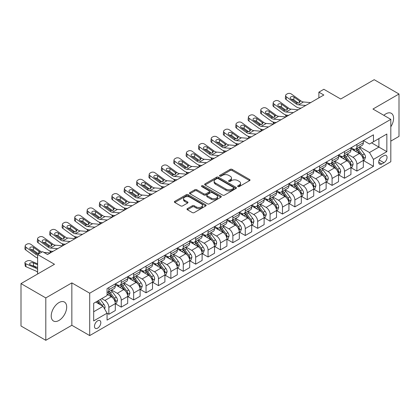 <?xml version="1.0" encoding="UTF-8"?>
<svg xmlns="http://www.w3.org/2000/svg" width="420" height="420" viewBox="0 0 420 420"><rect width="100%" height="100%" fill="white"/><g stroke="black" fill="none" stroke-linecap="round" stroke-linejoin="round"><path stroke-width="0.63" d="M237.909 186.59A0.966 0.557 0 0 0 239.269 186.59L249.617 180.616A1.376 0.793 0 0 0 250.021 180.054A1.376 0.793 0 0 0 249.617 179.492L232.087 169.37A1.376 0.793 0 0 0 230.139 169.37L219.791 175.345A0.966 0.557 0 0 0 219.513 175.739A0.966 0.557 0 0 0 219.791 176.132A0.966 0.557 0 0 0 221.156 176.132L222.495 175.361A4.405 2.546 0 0 1 228.727 175.361L230.191 176.201A4.405 2.546 0 0 1 231.478 178.001A4.405 2.546 0 0 1 230.191 179.802L228.847 180.574A0.966 0.557 0 0 0 228.569 180.968A0.966 0.557 0 0 0 228.847 181.361A0.966 0.557 0 0 0 230.213 181.361L231.551 180.59A4.405 2.546 0 0 1 237.783 180.59L239.248 181.429A4.405 2.546 0 0 1 240.534 183.23A4.405 2.546 0 0 1 239.248 185.031L237.909 185.803A0.966 0.557 0 0 0 237.626 186.197A0.966 0.557 0 0 0 237.909 186.59L237.909 185.803M58.947 320.465A10.946 6.321 120 0 0 66.098 310.821A10.946 6.321 120 0 0 64.423 302.048A10.946 6.321 120 0 0 58.947 302.594A10.946 6.321 120 0 0 51.802 312.239A10.946 6.321 120 0 0 53.477 321.006A10.946 6.321 120 0 0 58.947 320.465M390.815 126.788A10.946 6.321 120 0 0 391.325 113.316A10.946 6.321 120 0 0 385.854 113.857A10.946 6.321 120 0 0 383.838 115.327M97.639 328.141A4.489 2.594 120 0 0 100.574 324.182A4.489 2.594 120 0 0 99.886 320.586A4.489 2.594 120 0 0 97.639 320.806A4.489 2.594 120 0 0 94.71 324.765A4.489 2.594 120 0 0 95.398 328.361A4.489 2.594 120 0 0 97.639 328.141M187.388 208.614A1.376 0.793 0 0 0 186.984 209.176A1.376 0.793 0 0 0 187.388 209.738L192.308 212.578A1.376 0.793 0 0 0 194.255 212.578L205.748 205.942A1.376 0.793 0 0 0 206.147 205.38A1.376 0.793 0 0 0 205.748 204.818L188.218 194.702A1.376 0.793 0 0 0 186.27 194.702L174.778 201.332A1.376 0.793 0 0 0 174.374 201.894A1.376 0.793 0 0 0 174.778 202.456L180.716 205.889A1.376 0.793 0 0 0 182.663 205.889L187.583 203.049A1.376 0.793 0 0 0 187.987 202.487A1.376 0.793 0 0 0 187.583 201.925L184.637 200.225A3.685 2.126 0 0 1 183.561 198.718A3.685 2.126 0 0 1 185.834 196.754A3.685 2.126 0 0 1 189.845 197.216L201.39 203.879A3.685 2.126 0 0 1 202.466 205.38A3.685 2.126 0 0 1 200.193 207.349A3.685 2.126 0 0 1 196.177 206.887L194.255 205.774A1.376 0.793 0 0 0 192.308 205.774L187.388 208.614L187.388 209.738L192.308 206.923L192.308 205.774M390.815 141.12L399 136.395L399 94.007L374.199 79.69L340.715 99.02L323.846 89.282L318.885 92.148L323.846 95.009L47.539 254.536L42.578 251.669L37.616 254.536L37.616 274.008M45.801 297.922L45.801 340.31L71.846 325.274L71.846 282.886L45.801 297.922L21 283.605L54.485 264.274L37.616 254.536M71.846 282.886L89.707 293.197L390.815 119.354L390.815 161.742L89.707 335.585L89.707 293.197M399 94.007L372.955 109.043L390.815 119.354M222.595 195.095A1.376 0.793 0 0 0 224.542 195.095L236.03 188.459A1.376 0.793 0 0 0 236.434 187.898A1.376 0.793 0 0 0 236.03 187.336L218.505 177.214A1.376 0.793 0 0 0 216.557 177.214L205.065 183.85A1.376 0.793 0 0 0 204.661 184.411A1.376 0.793 0 0 0 205.065 184.973L222.595 195.095M202.088 186.795A0.966 0.557 0 0 1 203.07 186.931L203.07 185.787L220.889 196.077A1.376 0.793 0 0 1 221.293 196.639A1.376 0.793 0 0 1 220.889 197.201L209.396 203.837A1.376 0.793 0 0 1 207.448 203.837L189.919 193.715L189.919 192.591A1.376 0.793 0 0 0 189.52 193.153A1.376 0.793 0 0 0 189.919 193.715M189.919 192.591L194.838 189.751A1.376 0.793 0 0 1 196.786 189.751L203.894 193.856A1.376 0.793 0 0 0 205.842 193.856L209.108 191.972A1.376 0.793 0 0 0 209.507 191.41A1.376 0.793 0 0 0 209.108 190.848L201.705 186.575A0.966 0.557 0 0 1 201.422 186.181A0.966 0.557 0 0 1 202.015 185.666A0.966 0.557 0 0 1 203.07 185.787M45.801 340.31L21 325.994L21 283.605M383.969 155.615L381.785 156.875A4.347 2.51 120 0 0 378.945 160.708A4.347 2.51 120 0 0 379.612 164.194A4.347 2.51 120 0 0 381.785 163.978L383.969 162.713A4.347 2.51 120 0 0 386.81 158.881A4.347 2.51 120 0 0 386.143 155.4A4.347 2.51 120 0 0 383.969 155.615M363.484 140.579L369.485 144.044L373.454 141.75L373.454 134.82L107.069 288.619L107.069 295.549L93.676 303.282L93.676 320.922L107.069 313.189L107.069 320.119L373.454 166.325L373.454 159.395L369.485 152.518L359.62 146.827M373.454 141.75L386.846 134.017L386.846 151.662L373.454 159.395M71.846 325.274L89.707 335.585M318.885 92.148L318.885 97.876M371.569 142.837L378.908 147.079L378.908 138.6L386.846 134.017M369.485 152.518L378.908 147.079L386.846 151.662M93.676 311.756L103.1 306.317L95.755 302.08M107.069 313.246L108.854 314.281L108.854 307.346A5.612 3.239 -120 0 0 104.885 300.473L101.708 298.641M108.854 314.281L115.301 310.553L115.301 303.623A5.612 3.239 -120 0 0 111.332 296.751L107.069 294.289M115.453 303.765L121.254 307.12L121.254 300.19A5.612 3.239 -120 0 0 117.285 293.312L111.589 290.026M121.254 307.12L127.701 303.397L127.701 296.462A5.612 3.239 -120 0 0 123.737 289.59L115.301 284.723M127.853 296.609L133.655 299.959L133.655 293.029A5.612 3.239 -120 0 0 129.686 286.151L123.989 282.865M133.655 299.959L140.107 296.237L140.107 289.306A5.612 3.239 -120 0 0 136.138 282.429L127.701 277.562M140.254 289.448L146.055 292.798L146.055 285.868A5.612 3.239 -120 0 0 142.091 278.995L136.39 275.704M146.055 292.798L152.507 289.076L152.507 282.145A5.612 3.239 -120 0 0 148.538 275.268L140.107 270.401M152.654 282.287L158.461 285.637L158.461 278.707A5.612 3.239 -120 0 0 154.492 271.834L148.79 268.543M158.461 285.637L164.908 281.915L164.908 274.985A5.612 3.239 -120 0 0 160.939 268.112L152.507 263.24M165.055 275.126L170.861 278.476L170.861 271.546A5.612 3.239 -120 0 0 166.892 264.673L161.196 261.382M170.861 278.476L177.308 274.754L177.308 267.824A5.612 3.239 -120 0 0 173.339 260.951L164.908 256.079M177.46 267.965L183.262 271.32L183.262 264.385A5.612 3.239 -120 0 0 179.293 257.512L173.597 254.226M183.262 271.32L189.709 267.598L189.709 260.663A5.612 3.239 -120 0 0 185.745 253.79L177.308 248.923M189.861 260.81L195.662 264.159L195.662 257.229A5.612 3.239 -120 0 0 191.693 250.352L185.997 247.065M195.662 264.159L202.115 260.437L202.115 253.507A5.612 3.239 -120 0 0 198.146 246.629L189.709 241.763M202.262 253.649L208.063 256.998L208.063 250.068A5.612 3.239 -120 0 0 204.099 243.196L198.398 239.904M208.063 256.998L214.515 253.276L214.515 246.346A5.612 3.239 -120 0 0 210.546 239.468L202.115 234.602M214.662 246.488L220.469 249.837L220.469 242.907A5.612 3.239 -120 0 0 216.5 236.035L210.798 232.743M220.469 249.837L226.916 246.115L226.916 239.185A5.612 3.239 -120 0 0 222.947 232.312L214.515 227.441M227.062 239.327L232.869 242.676L232.869 235.746A5.612 3.239 -120 0 0 228.9 228.874L223.204 225.582M232.869 242.676L239.316 238.954L239.316 232.024A5.612 3.239 -120 0 0 235.347 225.152L226.916 220.28M239.468 232.166L245.27 235.52L245.27 228.585A5.612 3.239 -120 0 0 241.3 221.713L235.604 218.426M245.27 235.52L251.716 231.793L251.716 224.863A5.612 3.239 -120 0 0 247.753 217.991L239.316 213.124M251.869 225.01L257.67 228.359L257.67 221.429A5.612 3.239 -120 0 0 253.701 214.552L248.005 211.265M257.67 228.359L264.122 224.637L264.122 217.702A5.612 3.239 -120 0 0 260.153 210.829L251.716 205.963M264.269 217.849L270.076 221.198L270.076 214.268A5.612 3.239 -120 0 0 266.107 207.396L260.405 204.104M270.076 221.198L276.523 217.476L276.523 210.546A5.612 3.239 -120 0 0 272.554 203.668L264.122 198.802M276.67 210.688L282.476 214.037L282.476 207.107A5.612 3.239 -120 0 0 278.507 200.235L272.806 196.943M282.476 214.037L288.923 210.315L288.923 203.385A5.612 3.239 -120 0 0 284.954 196.513L276.523 191.641M289.07 203.527L294.877 206.876L294.877 199.946A5.612 3.239 -120 0 0 290.908 193.074L285.212 189.782M294.877 206.876L301.324 203.154L301.324 196.224A5.612 3.239 -120 0 0 297.355 189.352L288.923 184.48M301.476 196.366L307.277 199.721L307.277 192.785A5.612 3.239 -120 0 0 303.308 185.913L297.612 182.627M307.277 199.721L313.724 195.993L313.724 189.063A5.612 3.239 -120 0 0 309.76 182.191L301.324 177.324M313.877 189.21L319.678 192.559L319.678 185.63A5.612 3.239 -120 0 0 315.709 178.752L310.012 175.466M319.678 192.559L326.13 188.837L326.13 181.902A5.612 3.239 -120 0 0 322.161 175.03L313.724 170.163M326.277 182.049L332.084 185.399L332.084 178.469A5.612 3.239 -120 0 0 328.115 171.596L322.413 168.304M332.084 185.399L338.531 181.676L338.531 174.746A5.612 3.239 -120 0 0 334.562 167.869L326.13 163.002M338.678 174.888L344.484 178.238L344.484 171.308A5.612 3.239 -120 0 0 340.515 164.435L334.819 161.144M344.484 178.238L350.931 174.515L350.931 167.585A5.612 3.239 -120 0 0 346.962 160.713L338.531 155.841M351.078 167.727L356.885 171.077L356.885 164.147A5.612 3.239 -120 0 0 352.916 157.274L347.219 153.983M356.885 171.077L363.332 167.354L363.332 160.424A5.612 3.239 -120 0 0 359.363 153.552L350.931 148.68M351.078 147.735L352.916 148.796A5.612 3.239 -120 0 0 355.724 149.074A5.612 3.239 -120 0 0 356.885 146.507L356.885 144.386M338.678 154.896L340.515 155.957A5.612 3.239 -120 0 0 343.319 156.235A5.612 3.239 -120 0 0 344.484 153.667L344.484 151.547M326.277 162.057L328.115 163.118A5.612 3.239 -120 0 0 330.918 163.396A5.612 3.239 -120 0 0 332.084 160.823L332.084 158.708M313.877 169.218L315.709 170.279A5.612 3.239 -120 0 0 318.518 170.557A5.612 3.239 -120 0 0 319.678 167.984L319.678 165.863M301.476 176.379L303.308 177.434A5.612 3.239 -120 0 0 306.117 177.713A5.612 3.239 -120 0 0 307.277 175.145L307.277 173.024M289.07 183.535L290.908 184.595A5.612 3.239 -120 0 0 293.717 184.874A5.612 3.239 -120 0 0 294.877 182.306L294.877 180.185M276.67 190.696L278.507 191.756A5.612 3.239 -120 0 0 281.311 192.034A5.612 3.239 -120 0 0 282.476 189.467L282.476 187.346M264.269 197.857L266.107 198.917A5.612 3.239 -120 0 0 268.91 199.196A5.612 3.239 -120 0 0 270.076 196.623L270.076 194.507M251.869 205.018L253.701 206.078A5.612 3.239 -120 0 0 256.51 206.357A5.612 3.239 -120 0 0 257.67 203.784L257.67 201.663M239.468 212.179L241.3 213.234A5.612 3.239 -120 0 0 244.109 213.512A5.612 3.239 -120 0 0 245.27 210.945L245.27 208.824M227.062 219.334L228.9 220.395A5.612 3.239 -120 0 0 231.709 220.673A5.612 3.239 -120 0 0 232.869 218.106L232.869 215.985M214.662 226.496L216.5 227.556A5.612 3.239 -120 0 0 219.303 227.834A5.612 3.239 -120 0 0 220.469 225.267L220.469 223.146M202.262 233.657L204.099 234.717A5.612 3.239 -120 0 0 206.903 234.995A5.612 3.239 -120 0 0 208.063 232.423L208.063 230.307M189.861 240.817L191.693 241.878A5.612 3.239 -120 0 0 194.502 242.156A5.612 3.239 -120 0 0 195.662 239.584L195.662 237.468M177.46 247.978L179.293 249.034A5.612 3.239 -120 0 0 182.102 249.312A5.612 3.239 -120 0 0 183.262 246.745L183.262 244.624M165.055 255.134L166.892 256.195A5.612 3.239 -120 0 0 169.696 256.473A5.612 3.239 -120 0 0 170.861 253.906L170.861 251.785M152.654 262.295L154.492 263.356A5.612 3.239 -120 0 0 157.295 263.634A5.612 3.239 -120 0 0 158.461 261.067L158.461 258.946M140.254 269.456L142.091 270.517A5.612 3.239 -120 0 0 144.895 270.795A5.612 3.239 -120 0 0 146.055 268.223L146.055 266.107M127.853 276.617L129.686 277.678A5.612 3.239 -120 0 0 132.494 277.956A5.612 3.239 -120 0 0 133.655 275.383L133.655 273.268M115.453 283.778L117.285 284.834A5.612 3.239 -120 0 0 120.094 285.112A5.612 3.239 -120 0 0 121.254 282.544L121.254 280.423M363.484 160.566L373.454 166.325M355.724 149.074L362.171 145.352A5.612 3.239 -120 0 0 363.332 142.784L363.332 140.663M343.319 156.235L349.771 152.513A5.612 3.239 -120 0 0 350.931 149.94L350.931 147.824M330.918 163.396L337.365 159.673A5.612 3.239 -120 0 0 338.531 157.101L338.531 154.98M318.518 170.557L324.965 166.829A5.612 3.239 -120 0 0 326.13 164.262L326.13 162.141M306.117 177.713L312.564 173.99A5.612 3.239 -120 0 0 313.724 171.423L313.724 169.302M293.717 184.874L300.163 181.151A5.612 3.239 -120 0 0 301.324 178.584L301.324 176.463M281.311 192.034L287.763 188.312A5.612 3.239 -120 0 0 288.923 185.74L288.923 183.624M268.91 199.196L275.357 195.473A5.612 3.239 -120 0 0 276.523 192.901L276.523 190.785M256.51 206.357L262.957 202.629A5.612 3.239 -120 0 0 264.122 200.062L264.122 197.941M244.109 213.512L250.556 209.79A5.612 3.239 -120 0 0 251.716 207.223L251.716 205.102M231.709 220.673L238.156 216.951A5.612 3.239 -120 0 0 239.316 214.384L239.316 212.263M219.303 227.834L225.755 224.112A5.612 3.239 -120 0 0 226.916 221.54L226.916 219.424M206.903 234.995L213.35 231.273A5.612 3.239 -120 0 0 214.515 228.701L214.515 226.585M194.502 242.156L200.949 238.429A5.612 3.239 -120 0 0 202.115 235.862L202.115 233.741M182.102 249.312L188.548 245.59A5.612 3.239 -120 0 0 189.709 243.023L189.709 240.902M169.696 256.473L176.148 252.751A5.612 3.239 -120 0 0 177.308 250.184L177.308 248.062M157.295 263.634L163.748 259.912A5.612 3.239 -120 0 0 164.908 257.339L164.908 255.224M144.895 270.795L151.342 267.073A5.612 3.239 -120 0 0 152.507 264.5L152.507 262.385M132.494 277.956L138.941 274.229A5.612 3.239 -120 0 0 140.107 271.661L140.107 269.54M120.094 285.112L126.541 281.389A5.612 3.239 -120 0 0 127.701 278.822L127.701 276.701M107.069 292.498A5.612 3.239 -120 0 0 107.688 292.273L114.14 288.55A5.612 3.239 -120 0 0 115.301 285.983L115.301 283.862M107.688 292.273A5.612 3.239 -120 0 0 108.854 289.706L108.854 287.584M103.1 306.317L107.069 313.189M238.292 186.727L239.248 186.175A4.405 2.546 0 0 0 240.534 184.375L240.534 183.23M231.478 178.001L231.478 179.146A4.405 2.546 0 0 1 230.191 180.947L229.236 181.498M249.617 179.492L249.617 180.616L232.087 170.515A1.376 0.793 0 0 0 230.139 170.515L220.18 176.269M236.014 188.47L218.505 178.358A1.376 0.793 0 0 0 216.557 178.358L205.081 184.984M233.599 188.291A0.966 0.557 0 0 0 233.882 187.898A0.966 0.557 0 0 0 233.599 187.504L218.211 178.621A0.966 0.557 0 0 0 216.846 178.621L215.434 179.434A4.405 2.546 0 0 0 214.142 181.235A4.405 2.546 0 0 0 215.434 183.031L225.955 189.105A4.405 2.546 0 0 0 232.186 189.105L233.599 188.291L233.599 189.436A0.966 0.557 0 0 0 233.882 189.042L233.882 187.898M214.142 181.235L214.142 182.38A4.405 2.546 0 0 0 215.434 184.18L215.434 183.031M233.599 189.436L232.186 190.25A4.405 2.546 0 0 1 225.955 190.25L215.434 184.18M189.94 193.725L194.838 190.895L194.838 189.751M209.507 191.41L209.507 192.554A1.376 0.793 0 0 1 209.108 193.116L205.842 195.001A1.376 0.793 0 0 1 203.894 195.001L196.786 190.895A1.376 0.793 0 0 0 194.838 190.895M203.07 186.931L220.873 197.211M211.271 198.114A3.685 2.126 0 0 0 215.287 198.576A3.685 2.126 0 0 0 217.56 196.613A3.685 2.126 0 0 0 216.484 195.106L212.415 192.759A1.376 0.793 0 0 0 210.467 192.759L207.207 194.644A1.376 0.793 0 0 0 206.803 195.206A1.376 0.793 0 0 0 207.207 195.767L211.271 198.114L211.271 199.259A3.685 2.126 0 0 0 215.287 199.721A3.685 2.126 0 0 0 217.56 197.757L217.56 196.613M206.803 195.206L206.803 196.35A1.376 0.793 0 0 0 207.207 196.912L207.207 195.767M211.271 199.259L207.207 196.912M202.466 205.38L202.466 206.53A3.685 2.126 0 0 1 200.193 208.493A3.685 2.126 0 0 1 196.177 208.031L194.255 206.923A1.376 0.793 0 0 0 192.308 206.923M183.561 198.718L183.561 199.862A3.685 2.126 0 0 0 184.637 201.369L184.637 200.225M187.567 203.059L184.637 201.369M205.727 205.952L188.218 195.846A1.376 0.793 0 0 0 186.27 195.846L174.793 202.466M363.332 160.655L364.523 159.968L365.516 157.101A3.717 2.147 -120 0 0 364.329 153.935L360.276 148.523A10.731 6.195 -120 0 0 359.105 147.121M355.073 151.074A10.731 6.195 -120 0 0 352.874 148.775M286.671 116.471L286.44 116.371A2.809 1.402 174.1 0 1 285.631 115.516L285.563 114.854M362.995 158.377L363.51 157.259A3.717 2.147 -120 0 0 362.444 155.022L358.391 149.615A10.731 6.195 -120 0 0 357.221 148.213M356.218 148.785A8.909 5.145 60 0 1 357.683 150.449L361.111 155.027M356.029 148.895A10.731 6.195 60 0 1 357.2 150.302L359.893 153.899M305.75 105.462L298.505 104.837A7.014 4.048 60 0 1 295.943 103.772L286.44 96.899L286.13 99.561A2.809 1.811 -173.3 0 1 285.327 98.091L285.637 95.429A2.809 1.811 6.7 0 0 286.44 96.899M301.051 108.171L299.476 108.035A10.521 6.074 60 0 1 295.633 106.433L286.13 99.561M310.706 102.596L303.466 101.976A7.014 4.048 60 0 1 300.904 100.905L291.401 94.038A2.809 1.811 6.7 0 0 287.448 93.76L286.456 94.332A2.809 1.811 6.7 0 0 285.637 95.429M299.36 102.832L299.276 100.895L299.833 101.525L299.287 102.874L297.008 103.152L290.876 98.947A2.247 1.449 -173.3 0 1 290.236 97.771A2.247 1.449 -173.3 0 1 290.892 96.894A2.247 1.449 -173.3 0 1 294.053 97.114L293.743 99.776L298.457 103.183M293.743 99.776A2.247 1.449 6.7 0 0 291.344 99.283M299.276 100.895L294.053 97.114M300.904 100.905L299.833 101.525L299.943 101.929M350.931 167.811L352.123 167.129L353.115 164.262A3.717 2.147 -120 0 0 351.929 161.096L347.876 155.684A10.731 6.195 -120 0 0 346.705 154.282M342.673 158.235A10.731 6.195 -120 0 0 340.473 155.93M274.27 123.632L274.04 123.533A2.809 1.402 174.1 0 1 273.231 122.677L273.163 122.015M350.595 165.538L351.104 164.419A3.717 2.147 -120 0 0 350.044 162.183L345.991 156.77A10.731 6.195 -120 0 0 344.815 155.369M343.817 155.946A8.909 5.145 60 0 1 345.282 157.61L348.71 162.188M343.628 156.056A10.731 6.195 60 0 1 344.799 157.458L347.492 161.059M338.531 174.972L339.722 174.284L340.715 171.423A3.717 2.147 -120 0 0 339.528 168.257L335.47 162.845A10.731 6.195 -120 0 0 334.299 161.443M330.267 165.391A10.731 6.195 -120 0 0 328.072 163.091M261.87 130.793L261.639 130.694A2.809 1.402 174.1 0 1 260.831 129.838L260.762 129.176M338.189 172.699L338.704 171.581A3.717 2.147 -120 0 0 337.638 169.344L333.585 163.931A10.731 6.195 -120 0 0 332.414 162.529M331.417 163.107A8.909 5.145 60 0 1 332.881 164.771L336.31 169.349M331.223 163.217A10.731 6.195 60 0 1 332.399 164.619L335.092 168.215M326.13 182.133L327.317 181.445L328.309 178.584A3.717 2.147 -120 0 0 327.122 175.418L323.069 170.006A10.731 6.195 -120 0 0 321.899 168.604M317.867 172.552A10.731 6.195 -120 0 0 315.672 170.252M249.464 137.954L249.239 137.855A2.809 1.402 174.1 0 1 248.43 136.994L248.362 136.337M325.789 179.855L326.303 178.742A3.717 2.147 -120 0 0 325.238 176.505L321.185 171.092A10.731 6.195 -120 0 0 320.014 169.691M319.016 170.268A8.909 5.145 60 0 1 320.476 171.927L323.909 176.51M318.822 170.378A10.731 6.195 60 0 1 319.993 171.78L322.691 175.376M293.344 112.618L286.104 111.998A7.014 4.048 60 0 1 283.542 110.933L274.04 104.06L273.73 106.722A2.809 1.811 -173.3 0 1 272.927 105.252L273.236 102.59A2.809 1.811 6.7 0 0 274.04 104.06M288.65 115.332L287.075 115.195A10.521 6.074 60 0 1 283.227 113.594L273.73 106.722M298.305 109.757L291.065 109.137A7.014 4.048 60 0 1 288.498 108.066L279.001 101.194A2.809 1.811 6.7 0 0 275.048 100.916L274.055 101.493A2.809 1.811 6.7 0 0 273.236 102.59M286.955 109.993L286.876 108.055L287.432 108.686L286.886 110.035L284.608 110.313L278.476 106.108A2.247 1.449 -173.3 0 1 277.835 104.932A2.247 1.449 -173.3 0 1 278.486 104.05A2.247 1.449 -173.3 0 1 281.652 104.276L281.342 106.937L286.052 110.345M281.342 106.937A2.247 1.449 6.7 0 0 278.938 106.444M286.876 108.055L281.652 104.276M288.498 108.066L287.432 108.686L287.543 109.09M280.943 119.779L273.704 119.159A7.014 4.048 60 0 1 271.136 118.094L261.639 111.221L261.329 113.883A2.809 1.811 -173.3 0 1 260.526 112.413L260.836 109.751A2.809 1.811 6.7 0 0 261.639 111.221M276.25 122.493L274.675 122.357A10.521 6.074 60 0 1 270.827 120.755L261.329 113.883M285.905 116.918L278.665 116.298A7.014 4.048 60 0 1 276.098 115.227L266.6 108.355A2.809 1.811 6.7 0 0 262.647 108.077L261.655 108.649A2.809 1.811 6.7 0 0 260.836 109.751M274.554 117.154L274.475 115.211L275.032 115.847L274.481 117.196L272.207 117.474L266.075 113.269A2.247 1.449 -173.3 0 1 265.43 112.093A2.247 1.449 -173.3 0 1 266.086 111.211A2.247 1.449 -173.3 0 1 269.252 111.436L268.937 114.098L273.651 117.505M268.937 114.098A2.247 1.449 6.7 0 0 266.537 113.605M274.475 115.211L269.252 111.436M276.098 115.227L275.032 115.847L275.137 116.251M268.543 126.94L261.303 126.32A7.014 4.048 60 0 1 258.736 125.249L249.239 118.382L248.923 121.044A2.809 1.811 -173.3 0 1 248.12 119.569L248.435 116.907A2.809 1.811 6.7 0 0 249.239 118.382M263.849 129.649L262.274 129.518A10.521 6.074 60 0 1 258.426 127.911L248.923 121.044M273.504 124.073L266.264 123.454A7.014 4.048 60 0 1 263.697 122.388L254.195 115.516A2.809 1.811 6.7 0 0 250.247 115.238L249.254 115.81A2.809 1.811 6.7 0 0 248.435 116.907M262.154 124.315L262.075 122.372L262.626 123.002L262.08 124.357L259.807 124.635L253.675 120.43A2.247 1.449 -173.3 0 1 253.029 119.248A2.247 1.449 -173.3 0 1 253.685 118.372A2.247 1.449 -173.3 0 1 256.846 118.592L256.536 121.254L261.25 124.667M256.536 121.254A2.247 1.449 6.7 0 0 254.137 120.761M262.075 122.372L256.846 118.592M263.697 122.388L262.626 123.002L262.736 123.407M313.724 189.294L314.916 188.606L315.908 185.74A3.717 2.147 -120 0 0 314.722 182.574L310.669 177.166A10.731 6.195 -120 0 0 309.498 175.76M305.466 179.713A10.731 6.195 -120 0 0 303.266 177.413M237.064 145.115L236.833 145.016A2.809 1.402 174.1 0 1 236.03 144.154L235.961 143.498M313.388 187.016L313.903 185.903A3.717 2.147 -120 0 0 312.837 183.666L308.784 178.253A10.731 6.195 -120 0 0 307.613 176.852M306.616 177.429A8.909 5.145 60 0 1 308.075 179.088L311.509 183.671M306.421 177.539A10.731 6.195 60 0 1 307.592 178.941L310.291 182.537M256.142 134.101L248.903 133.481A7.014 4.048 60 0 1 246.335 132.41L236.833 125.538L236.523 128.2A2.809 1.811 -173.3 0 1 235.72 126.73L236.03 124.068A2.809 1.811 6.7 0 0 236.833 125.538M251.444 136.81L249.874 136.673A10.521 6.074 60 0 1 246.026 135.072L236.523 128.2M261.103 131.234L253.859 130.615A7.014 4.048 60 0 1 251.297 129.549L241.794 122.677A2.809 1.811 6.7 0 0 237.841 122.398L236.849 122.971A2.809 1.811 6.7 0 0 236.03 124.068M249.753 131.47L249.669 129.533L250.226 130.163L249.679 131.518L247.401 131.796L241.269 127.586A2.247 1.449 -173.3 0 1 240.629 126.41A2.247 1.449 -173.3 0 1 241.285 125.533A2.247 1.449 -173.3 0 1 244.445 125.753L244.136 128.415L248.85 131.828M244.136 128.415A2.247 1.449 6.7 0 0 241.736 127.922M249.669 129.533L244.445 125.753M251.297 129.549L250.226 130.163L250.336 130.567M301.324 196.455L302.516 195.767L303.508 192.901A3.717 2.147 -120 0 0 302.321 189.735L298.268 184.322A10.731 6.195 -120 0 0 297.098 182.921M293.066 186.874A10.731 6.195 -120 0 0 290.866 184.574M224.663 152.271L224.432 152.177A2.809 1.402 174.1 0 1 223.624 151.316L223.555 150.654M300.988 194.177L301.502 193.058A3.717 2.147 -120 0 0 300.437 190.822L296.383 185.414A10.731 6.195 -120 0 0 295.213 184.013M294.21 184.585A8.909 5.145 60 0 1 295.675 186.249L299.103 190.827M294.021 184.695A10.731 6.195 60 0 1 295.192 186.102L297.885 189.698M288.923 203.616L290.115 202.928L291.107 200.062A3.717 2.147 -120 0 0 289.921 196.896L285.868 191.483A10.731 6.195 -120 0 0 284.692 190.082M280.665 194.035A10.731 6.195 -120 0 0 278.465 191.735M212.263 159.432L212.032 159.332A2.809 1.402 174.1 0 1 211.223 158.477L211.155 157.815M288.587 201.338L289.096 200.219A3.717 2.147 -120 0 0 288.036 197.983L283.983 192.575A10.731 6.195 -120 0 0 282.807 191.168M281.81 191.746A8.909 5.145 60 0 1 283.274 193.41L286.703 197.988M281.62 191.856A10.731 6.195 60 0 1 282.791 193.258L285.485 196.859M276.523 210.772L277.715 210.084L278.707 207.223A3.717 2.147 -120 0 0 277.52 204.057L273.462 198.644A10.731 6.195 -120 0 0 272.291 197.243M268.259 201.191A10.731 6.195 -120 0 0 266.065 198.891M199.862 166.593L199.631 166.493A2.809 1.402 174.1 0 1 198.823 165.638L198.755 164.976M276.181 208.499L276.696 207.38A3.717 2.147 -120 0 0 275.63 205.144L271.577 199.731A10.731 6.195 -120 0 0 270.406 198.329M269.409 198.907A8.909 5.145 60 0 1 270.874 200.571L274.302 205.149M269.215 199.017A10.731 6.195 60 0 1 270.391 200.419L273.084 204.015M264.122 217.933L265.309 217.245L266.301 214.384A3.717 2.147 -120 0 0 265.115 211.218L261.062 205.805A10.731 6.195 -120 0 0 259.891 204.404M255.859 208.352A10.731 6.195 -120 0 0 253.664 206.052M187.457 173.754L187.231 173.654A2.809 1.402 174.1 0 1 186.422 172.793L186.354 172.137M263.781 215.654L264.296 214.541A3.717 2.147 -120 0 0 263.23 212.305L259.177 206.892A10.731 6.195 -120 0 0 258.006 205.49M257.009 206.068A8.909 5.145 60 0 1 258.468 207.732L261.901 212.31M256.814 206.178A10.731 6.195 60 0 1 257.985 207.58L260.684 211.176M251.716 225.094L252.908 224.406L253.901 221.54A3.717 2.147 -120 0 0 252.714 218.374L248.661 212.966A10.731 6.195 -120 0 0 247.49 211.559M243.458 215.513A10.731 6.195 -120 0 0 241.259 213.213M175.056 180.915L174.825 180.815A2.809 1.402 174.1 0 1 174.022 179.954L173.953 179.298M251.381 222.815L251.895 221.702A3.717 2.147 -120 0 0 250.829 219.466L246.776 214.053A10.731 6.195 -120 0 0 245.606 212.651M244.608 213.229A8.909 5.145 60 0 1 246.067 214.888L249.501 219.471M244.414 213.339A10.731 6.195 60 0 1 245.584 214.741L248.278 218.337M243.742 141.262L236.497 140.637A7.014 4.048 60 0 1 233.935 139.571L224.432 132.699L224.123 135.361A2.809 1.811 -173.3 0 1 223.319 133.891L223.629 131.229A2.809 1.811 6.7 0 0 224.432 132.699M239.043 143.971L237.468 143.834A10.521 6.074 60 0 1 233.625 142.233L224.123 135.361M248.698 138.395L241.458 137.776A7.014 4.048 60 0 1 238.896 136.705L229.394 129.838A2.809 1.811 6.7 0 0 225.44 129.56L224.448 130.132A2.809 1.811 6.7 0 0 223.629 131.229M237.347 138.632L237.269 136.694L237.825 137.324L237.279 138.679L235.001 138.952L228.869 134.747A2.247 1.449 -173.3 0 1 228.228 133.571A2.247 1.449 -173.3 0 1 228.884 132.694A2.247 1.449 -173.3 0 1 232.045 132.914L231.735 135.576L236.45 138.989M231.735 135.576A2.247 1.449 6.7 0 0 229.336 135.083M237.269 136.694L232.045 132.914M238.896 136.705L237.825 137.324L237.935 137.728M231.336 148.417L224.096 147.798A7.014 4.048 60 0 1 221.534 146.732L212.032 139.86L211.722 142.522A2.809 1.811 -173.3 0 1 210.919 141.052L211.228 138.39A2.809 1.811 6.7 0 0 212.032 139.86M226.643 151.132L225.067 150.995A10.521 6.074 60 0 1 221.219 149.394L211.722 142.522M236.297 145.556L229.058 144.937A7.014 4.048 60 0 1 226.49 143.866L216.993 136.994A2.809 1.811 6.7 0 0 213.04 136.721L212.047 137.293A2.809 1.811 6.7 0 0 211.228 138.39M224.947 145.792L224.868 143.855L225.424 144.485L224.879 145.834L222.6 146.113L216.468 141.907A2.247 1.449 -173.3 0 1 215.828 140.732A2.247 1.449 -173.3 0 1 216.478 139.85A2.247 1.449 -173.3 0 1 219.644 140.075L219.329 142.737L224.044 146.144M219.329 142.737A2.247 1.449 6.7 0 0 216.93 142.244M224.868 143.855L219.644 140.075M226.49 143.866L225.424 144.485L225.53 144.89M218.935 155.578L211.696 154.959A7.014 4.048 60 0 1 209.129 153.893L199.631 147.021L199.322 149.683A2.809 1.811 -173.3 0 1 198.518 148.213L198.828 145.551A2.809 1.811 6.7 0 0 199.631 147.021M214.242 158.293L212.667 158.156A10.521 6.074 60 0 1 208.819 156.555L199.322 149.683M223.897 152.717L216.657 152.098A7.014 4.048 60 0 1 214.09 151.027L204.593 144.154A2.809 1.811 6.7 0 0 200.639 143.876L199.647 144.448A2.809 1.811 6.7 0 0 198.828 145.551M212.546 152.953L212.468 151.011L213.024 151.646L212.473 152.996L210.2 153.274L204.067 149.069A2.247 1.449 -173.3 0 1 203.422 147.893A2.247 1.449 -173.3 0 1 204.078 147.011A2.247 1.449 -173.3 0 1 207.239 147.236L206.929 149.898L211.643 153.305M206.929 149.898A2.247 1.449 6.7 0 0 204.53 149.404M212.468 151.011L207.239 147.236M214.09 151.027L213.024 151.646L213.129 152.05M206.535 162.74L199.295 162.12A7.014 4.048 60 0 1 196.728 161.049L187.231 154.182L186.916 156.844A2.809 1.811 -173.3 0 1 186.113 155.369L186.428 152.707A2.809 1.811 6.7 0 0 187.231 154.182M201.841 165.448L200.267 165.317A10.521 6.074 60 0 1 196.418 163.711L186.916 156.844M211.496 159.878L204.257 159.254A7.014 4.048 60 0 1 201.689 158.188L192.187 151.316A2.809 1.811 6.7 0 0 188.234 151.037L187.247 151.609A2.809 1.811 6.7 0 0 186.428 152.707M200.146 160.115L200.067 158.172L200.618 158.802L200.072 160.156L197.799 160.435L191.667 156.23A2.247 1.449 -173.3 0 1 191.021 155.048A2.247 1.449 -173.3 0 1 191.678 154.172A2.247 1.449 -173.3 0 1 194.838 154.392L194.528 157.054L199.243 160.466M194.528 157.054A2.247 1.449 6.7 0 0 192.129 156.566M200.067 158.172L194.838 154.392M201.689 158.188L200.618 158.802L200.728 159.206M194.135 169.901L186.895 169.281A7.014 4.048 60 0 1 184.328 168.21L174.825 161.338L174.515 164A2.809 1.811 -173.3 0 1 173.712 162.529L174.022 159.868A2.809 1.811 6.7 0 0 174.825 161.338M189.436 172.609L187.866 172.473A10.521 6.074 60 0 1 184.018 170.872L174.515 164M199.096 167.034L191.851 166.415A7.014 4.048 60 0 1 189.289 165.349L179.786 158.477A2.809 1.811 6.7 0 0 175.833 158.198L174.841 158.771A2.809 1.811 6.7 0 0 174.022 159.868M187.745 167.27L187.661 165.333L188.218 165.963L187.672 167.317L185.393 167.596L179.261 163.385A2.247 1.449 -173.3 0 1 178.621 162.209A2.247 1.449 -173.3 0 1 179.277 161.333A2.247 1.449 -173.3 0 1 182.438 161.553L182.128 164.215L186.842 167.627M182.128 164.215A2.247 1.449 6.7 0 0 179.728 163.721M187.661 165.333L182.438 161.553M189.289 165.349L188.218 165.963L188.328 166.367M239.316 232.255L240.508 231.567L241.5 228.701A3.717 2.147 -120 0 0 240.314 225.535L236.261 220.122A10.731 6.195 -120 0 0 235.09 218.72M231.058 222.673A10.731 6.195 -120 0 0 228.858 220.374M162.655 188.071L162.424 187.976A2.809 1.402 174.1 0 1 161.616 187.115L161.548 186.454M238.98 229.976L239.495 228.858A3.717 2.147 -120 0 0 238.429 226.622L234.376 221.214A10.731 6.195 -120 0 0 233.205 219.812M232.202 220.385A8.909 5.145 60 0 1 233.667 222.049L237.095 226.627M232.013 220.495A10.731 6.195 60 0 1 233.184 221.902L235.877 225.498M181.734 177.061L174.489 176.437A7.014 4.048 60 0 1 171.927 175.371L162.424 168.499L162.115 171.16A2.809 1.811 -173.3 0 1 161.311 169.691L161.621 167.029A2.809 1.811 6.7 0 0 162.424 168.499M177.035 179.771L175.46 179.634A10.521 6.074 60 0 1 171.612 178.033L162.115 171.16M186.69 174.195L179.45 173.576A7.014 4.048 60 0 1 176.888 172.505L167.386 165.638A2.809 1.811 6.7 0 0 163.433 165.359L162.44 165.931A2.809 1.811 6.7 0 0 161.621 167.029M175.34 174.431L175.261 172.494L175.817 173.124L175.271 174.478L172.993 174.752L166.861 170.546A2.247 1.449 -173.3 0 1 166.22 169.37A2.247 1.449 -173.3 0 1 166.877 168.494A2.247 1.449 -173.3 0 1 170.037 168.714L169.727 171.376L174.442 174.788M169.727 171.376A2.247 1.449 6.7 0 0 167.328 170.882M175.261 172.494L170.037 168.714M176.888 172.505L175.817 173.124L175.928 173.528M226.916 239.416L228.107 238.728L229.1 235.862A3.717 2.147 -120 0 0 227.913 232.696L223.86 227.283A10.731 6.195 -120 0 0 222.684 225.881M218.657 229.834A10.731 6.195 -120 0 0 216.458 227.535M150.255 195.232L150.024 195.132A2.809 1.402 174.1 0 1 149.216 194.276L149.147 193.615M226.579 237.137L227.089 236.019A3.717 2.147 -120 0 0 226.028 233.783L221.975 228.375A10.731 6.195 -120 0 0 220.799 226.968M219.802 227.546A8.909 5.145 60 0 1 221.267 229.21L224.695 233.788M219.613 227.656A10.731 6.195 60 0 1 220.784 229.058L223.477 232.659M169.328 184.217L162.089 183.598A7.014 4.048 60 0 1 159.521 182.532L150.024 175.66L149.714 178.322A2.809 1.811 -173.3 0 1 148.911 176.852L149.221 174.19A2.809 1.811 6.7 0 0 150.024 175.66M164.635 186.931L163.06 186.795A10.521 6.074 60 0 1 159.212 185.194L149.714 178.322M174.29 181.356L167.05 180.737A7.014 4.048 60 0 1 164.483 179.666L154.985 172.798A2.809 1.811 6.7 0 0 151.032 172.52L150.04 173.093A2.809 1.811 6.7 0 0 149.221 174.19M162.939 181.592L162.86 179.655L163.417 180.285L162.871 181.634L160.592 181.912L154.46 177.707A2.247 1.449 -173.3 0 1 153.82 176.531A2.247 1.449 -173.3 0 1 154.471 175.649A2.247 1.449 -173.3 0 1 157.637 175.875L157.322 178.537L162.036 181.944M157.322 178.537A2.247 1.449 6.7 0 0 154.922 178.043M162.86 179.655L157.637 175.875M164.483 179.666L163.417 180.285L163.522 180.689M214.515 246.572L215.707 245.884L216.699 243.023A3.717 2.147 -120 0 0 215.513 239.857L211.454 234.444A10.731 6.195 -120 0 0 210.284 233.042M206.252 236.99A10.731 6.195 -120 0 0 204.057 234.691M137.855 202.393L137.624 202.293A2.809 1.402 174.1 0 1 136.815 201.437L136.747 200.776M214.174 244.298L214.688 243.18A3.717 2.147 -120 0 0 213.623 240.944L209.57 235.531A10.731 6.195 -120 0 0 208.399 234.129M207.401 234.707A8.909 5.145 60 0 1 208.866 236.371L212.294 240.949M207.207 234.817A10.731 6.195 60 0 1 208.383 236.219L211.076 239.82M156.928 191.378L149.688 190.759A7.014 4.048 60 0 1 147.121 189.693L137.624 182.821L137.309 185.483A2.809 1.811 -173.3 0 1 136.511 184.013L136.82 181.351A2.809 1.811 6.7 0 0 137.624 182.821M152.234 194.093L150.659 193.956A10.521 6.074 60 0 1 146.811 192.355L137.309 185.483M161.889 188.517L154.649 187.898A7.014 4.048 60 0 1 152.082 186.827L142.585 179.954A2.809 1.811 6.7 0 0 138.632 179.676L137.639 180.248A2.809 1.811 6.7 0 0 136.82 181.351M150.538 188.753L150.46 186.816L151.016 187.446L150.465 188.795L148.192 189.073L142.06 184.868A2.247 1.449 -173.3 0 1 141.414 183.692A2.247 1.449 -173.3 0 1 142.07 182.81A2.247 1.449 -173.3 0 1 145.231 183.036L144.921 185.698L149.636 189.105M144.921 185.698A2.247 1.449 6.7 0 0 142.522 185.204M150.46 186.816L145.231 183.036M152.082 186.827L151.016 187.446L151.121 187.85M202.115 253.733L203.301 253.045L204.293 250.184A3.717 2.147 -120 0 0 203.107 247.018L199.054 241.605A10.731 6.195 -120 0 0 197.883 240.203M193.851 244.151A10.731 6.195 -120 0 0 191.657 241.852M125.449 209.554L125.223 209.454A2.809 1.402 174.1 0 1 124.415 208.593L124.346 207.937M201.773 251.454L202.288 250.341A3.717 2.147 -120 0 0 201.222 248.105L197.169 242.692A10.731 6.195 -120 0 0 195.998 241.29M195.001 241.868A8.909 5.145 60 0 1 196.46 243.532L199.894 248.11M194.806 241.978A10.731 6.195 60 0 1 195.977 243.38L198.676 246.976M144.527 198.539L137.287 197.92A7.014 4.048 60 0 1 134.72 196.849L125.223 189.982L124.908 192.644A2.809 1.811 -173.3 0 1 124.105 191.168L124.42 188.507A2.809 1.811 6.7 0 0 125.223 189.982M139.834 201.248L138.259 201.117A10.521 6.074 60 0 1 134.41 199.511L124.908 192.644M149.489 195.678L142.249 195.053A7.014 4.048 60 0 1 139.681 193.988L130.179 187.115A2.809 1.811 6.7 0 0 126.226 186.837L125.234 187.409A2.809 1.811 6.7 0 0 124.42 188.507M138.138 195.914L138.059 193.972L138.611 194.602L138.065 195.956L135.791 196.234L129.659 192.029A2.247 1.449 -173.3 0 1 129.014 190.848A2.247 1.449 -173.3 0 1 129.67 189.971A2.247 1.449 -173.3 0 1 132.83 190.192L132.52 192.859L137.235 196.266M132.52 192.859A2.247 1.449 6.7 0 0 130.121 192.365M138.059 193.972L132.83 190.192M139.681 193.988L138.611 194.602L138.721 195.011M189.709 260.894L190.901 260.206L191.893 257.339A3.717 2.147 -120 0 0 190.706 254.173L186.653 248.766A10.731 6.195 -120 0 0 185.483 247.359M181.451 251.312A10.731 6.195 -120 0 0 179.251 249.013M113.048 216.715L112.817 216.615A2.809 1.402 174.1 0 1 112.014 215.754L111.946 215.098M189.373 258.615L189.887 257.502A3.717 2.147 -120 0 0 188.822 255.266L184.769 249.853A10.731 6.195 -120 0 0 183.598 248.451M182.6 249.029A8.909 5.145 60 0 1 184.06 250.688L187.493 255.271M182.406 249.139A10.731 6.195 60 0 1 183.577 250.541L186.27 254.137M132.127 205.7L124.882 205.081A7.014 4.048 60 0 1 122.32 204.01L112.817 197.138L112.508 199.804A2.809 1.811 -173.3 0 1 111.704 198.329L112.014 195.667A2.809 1.811 6.7 0 0 112.817 197.138M127.428 208.409L125.858 208.273A10.521 6.074 60 0 1 122.01 206.672L112.508 199.804M137.088 202.834L129.843 202.214A7.014 4.048 60 0 1 127.281 201.149L117.779 194.276A2.809 1.811 6.7 0 0 113.825 193.998L112.833 194.57A2.809 1.811 6.7 0 0 112.014 195.667M125.738 203.07L125.654 201.133L126.21 201.763L125.664 203.117L123.386 203.396L117.254 199.185A2.247 1.449 -173.3 0 1 116.613 198.009A2.247 1.449 -173.3 0 1 117.269 197.132A2.247 1.449 -173.3 0 1 120.43 197.353L120.12 200.015L124.835 203.427M120.12 200.015A2.247 1.449 6.7 0 0 117.721 199.521M125.654 201.133L120.43 197.353M127.281 201.149L126.21 201.763L126.32 202.167M177.308 268.055L178.5 267.367L179.492 264.5A3.717 2.147 -120 0 0 178.306 261.334L174.253 255.922A10.731 6.195 -120 0 0 173.082 254.52M169.05 258.473A10.731 6.195 -120 0 0 166.85 256.174M100.648 223.871L100.417 223.776A2.809 1.402 174.1 0 1 99.608 222.915L99.54 222.254M176.972 265.776L177.487 264.658A3.717 2.147 -120 0 0 176.421 262.427L172.368 257.014A10.731 6.195 -120 0 0 171.197 255.612M170.195 256.184A8.909 5.145 60 0 1 171.659 257.849L175.088 262.427M170.006 256.3A10.731 6.195 60 0 1 171.176 257.702L173.87 261.298M119.721 212.861L112.481 212.242A7.014 4.048 60 0 1 109.919 211.171L100.417 204.298L100.107 206.96A2.809 1.811 -173.3 0 1 99.304 205.49L99.614 202.828A2.809 1.811 6.7 0 0 100.417 204.298M115.028 215.57L113.453 215.434A10.521 6.074 60 0 1 109.604 213.833L100.107 206.96M124.682 209.995L117.442 209.375A7.014 4.048 60 0 1 114.88 208.309L105.378 201.437A2.809 1.811 6.7 0 0 101.425 201.159L100.433 201.731A2.809 1.811 6.7 0 0 99.614 202.828M113.332 210.231L113.253 208.294L113.809 208.924L113.264 210.278L110.985 210.556L104.853 206.346A2.247 1.449 -173.3 0 1 104.213 205.17A2.247 1.449 -173.3 0 1 104.869 204.293A2.247 1.449 -173.3 0 1 108.029 204.514L107.72 207.175L112.434 210.588M107.72 207.175A2.247 1.449 6.7 0 0 105.32 206.682M113.253 208.294L108.029 204.514M114.88 208.309L113.809 208.924L113.92 209.328M164.908 275.216L166.1 274.528L167.092 271.661A3.717 2.147 -120 0 0 165.905 268.495L161.852 263.083A10.731 6.195 -120 0 0 160.676 261.681M156.65 265.634A10.731 6.195 -120 0 0 154.45 263.335M88.247 231.032L88.016 230.932A2.809 1.402 174.1 0 1 87.208 230.076L87.139 229.415M164.566 272.937L165.081 271.819A3.717 2.147 -120 0 0 164.021 269.582L159.962 264.175A10.731 6.195 -120 0 0 158.791 262.768M157.794 263.345A8.909 5.145 60 0 1 159.259 265.01L162.687 269.588M157.605 263.456A10.731 6.195 60 0 1 158.776 264.857L161.469 268.459M152.507 282.371L153.699 281.683L154.686 278.822A3.717 2.147 -120 0 0 153.5 275.656L149.447 270.244A10.731 6.195 -120 0 0 148.276 268.842M144.244 272.79A10.731 6.195 -120 0 0 142.049 270.491M75.847 238.192L75.616 238.093A2.809 1.402 174.1 0 1 74.807 237.237L74.739 236.576M152.166 280.098L152.68 278.98A3.717 2.147 -120 0 0 151.615 276.743L147.562 271.331A10.731 6.195 -120 0 0 146.391 269.929M145.394 270.506A8.909 5.145 60 0 1 146.858 272.171L150.286 276.748M145.199 270.617A10.731 6.195 60 0 1 146.375 272.018L149.069 275.62M140.107 289.532L141.293 288.844L142.285 285.983A3.717 2.147 -120 0 0 141.099 282.818L137.046 277.405A10.731 6.195 -120 0 0 135.875 276.003M131.843 279.951A10.731 6.195 -120 0 0 129.649 277.651M63.441 245.353L63.21 245.254A2.809 1.402 174.1 0 1 62.407 244.398L62.339 243.737M139.766 287.254L140.28 286.141A3.717 2.147 -120 0 0 139.214 283.904L135.161 278.492A10.731 6.195 -120 0 0 133.99 277.09M132.993 277.667A8.909 5.145 60 0 1 134.453 279.332L137.886 283.909M132.799 277.778A10.731 6.195 60 0 1 133.97 279.179L136.668 282.776M127.701 296.693L128.893 296.006L129.885 293.139A3.717 2.147 -120 0 0 128.698 289.973L124.645 284.566A10.731 6.195 -120 0 0 123.475 283.164M119.443 287.112A10.731 6.195 -120 0 0 117.243 284.812M51.041 252.515L50.809 252.415A2.809 1.402 174.1 0 1 50.006 251.554L49.938 250.898M127.365 294.415L127.88 293.302A3.717 2.147 -120 0 0 126.814 291.065L122.761 285.653A10.731 6.195 -120 0 0 121.59 284.251M120.593 284.828A8.909 5.145 60 0 1 122.052 286.487L125.486 291.07M120.398 284.939A10.731 6.195 60 0 1 121.569 286.34L124.262 289.937M115.301 303.854L116.492 303.167L117.485 300.3A3.717 2.147 -120 0 0 116.298 297.134L112.245 291.721A10.731 6.195 -120 0 0 111.074 290.32M114.965 301.576L115.479 300.463A3.717 2.147 -120 0 0 114.413 298.226L110.36 292.814A10.731 6.195 -120 0 0 109.189 291.412M108.187 291.984A8.909 5.145 60 0 1 109.652 293.648L113.08 298.226M107.998 292.1A10.731 6.195 60 0 1 109.169 293.501L111.862 297.098M37.616 258.809A2.809 1.402 174.1 0 1 37.601 258.715L37.532 258.053M107.32 220.017L100.081 219.398A7.014 4.048 60 0 1 97.514 218.332L88.016 211.459L87.707 214.121A2.809 1.811 -173.3 0 1 86.903 212.651L87.213 209.99A2.809 1.811 6.7 0 0 88.016 211.459M102.627 222.731L101.052 222.595A10.521 6.074 60 0 1 97.204 220.994L87.707 214.121M112.282 217.156L105.042 216.536A7.014 4.048 60 0 1 102.475 215.465L92.978 208.598A2.809 1.811 6.7 0 0 89.024 208.32L88.032 208.892A2.809 1.811 6.7 0 0 87.213 209.99M100.931 217.392L100.853 215.455L101.409 216.085L100.858 217.434L98.585 217.712L92.453 213.507A2.247 1.449 -173.3 0 1 91.812 212.331A2.247 1.449 -173.3 0 1 92.463 211.454A2.247 1.449 -173.3 0 1 95.629 211.675L95.314 214.337L100.028 217.744M95.314 214.337A2.247 1.449 6.7 0 0 92.915 213.843M100.853 215.455L95.629 211.675M102.475 215.465L101.409 216.085L101.514 216.489M94.92 227.178L87.68 226.559A7.014 4.048 60 0 1 85.113 225.493L75.616 218.621L75.301 221.282A2.809 1.811 -173.3 0 1 74.503 219.812L74.812 217.151A2.809 1.811 6.7 0 0 75.616 218.621M90.227 229.892L88.652 229.756A10.521 6.074 60 0 1 84.803 228.155L75.301 221.282M99.881 224.317L92.642 223.697A7.014 4.048 60 0 1 90.074 222.626L80.577 215.754A2.809 1.811 6.7 0 0 76.624 215.476L75.632 216.048A2.809 1.811 6.7 0 0 74.812 217.151M88.531 224.553L88.452 222.616L89.008 223.246L88.457 224.595L86.184 224.873L80.052 220.668A2.247 1.449 -173.3 0 1 79.406 219.492A2.247 1.449 -173.3 0 1 80.062 218.61A2.247 1.449 -173.3 0 1 83.223 218.836L82.913 221.498L87.628 224.905M82.913 221.498A2.247 1.449 6.7 0 0 80.514 221.004M88.452 222.616L83.223 218.836M90.074 222.626L89.008 223.246L89.114 223.65M82.52 234.339L75.28 233.72A7.014 4.048 60 0 1 72.713 232.649L63.21 225.782L62.9 228.443A2.809 1.811 -173.3 0 1 62.097 226.973L62.412 224.306A2.809 1.811 6.7 0 0 63.21 225.782M77.826 237.048L76.251 236.917A10.521 6.074 60 0 1 72.403 235.31L62.9 228.443M87.481 231.478L80.241 230.853A7.014 4.048 60 0 1 77.674 229.787L68.171 222.915A2.809 1.811 6.7 0 0 64.218 222.637L63.226 223.209A2.809 1.811 6.7 0 0 62.412 224.306M76.13 231.714L76.052 229.772L76.603 230.402L76.057 231.756L73.784 232.034L67.652 227.829A2.247 1.449 -173.3 0 1 67.006 226.648A2.247 1.449 -173.3 0 1 67.662 225.771A2.247 1.449 -173.3 0 1 70.823 225.997L70.513 228.659L75.227 232.066M70.513 228.659A2.247 1.449 6.7 0 0 68.114 228.165M76.052 229.772L70.823 225.997M77.674 229.787L76.603 230.402L76.713 230.811M70.119 241.5L62.874 240.881A7.014 4.048 60 0 1 60.312 239.809L50.809 232.942L50.5 235.604A2.809 1.811 -173.3 0 1 49.697 234.129L50.006 231.467A2.809 1.811 6.7 0 0 50.809 232.942M65.42 244.209L63.851 244.078A10.521 6.074 60 0 1 60.002 242.471L50.5 235.604M75.08 238.634L67.835 238.014A7.014 4.048 60 0 1 65.273 236.948L55.771 230.076A2.809 1.811 6.7 0 0 51.818 229.798L50.825 230.37A2.809 1.811 6.7 0 0 50.006 231.467M63.73 238.875L63.646 236.933L64.202 237.562L63.656 238.917L61.378 239.195L55.246 234.985A2.247 1.449 -173.3 0 1 54.605 233.809A2.247 1.449 -173.3 0 1 55.262 232.932A2.247 1.449 -173.3 0 1 58.422 233.153L58.112 235.814L62.827 239.227M58.112 235.814A2.247 1.449 6.7 0 0 55.713 235.321M63.646 236.933L58.422 233.153M65.273 236.948L64.202 237.562L64.312 237.967M57.713 248.661L50.474 248.042A7.014 4.048 60 0 1 47.912 246.971L38.409 240.098L38.099 242.76A2.809 1.811 -173.3 0 1 37.296 241.29L37.606 238.628A2.809 1.811 6.7 0 0 38.409 240.098M53.02 251.37L51.445 251.234A10.521 6.074 60 0 1 47.596 249.632L38.099 242.76M62.675 245.795L55.435 245.175A7.014 4.048 60 0 1 52.873 244.109L43.37 237.237A2.809 1.811 6.7 0 0 39.417 236.959L38.425 237.531A2.809 1.811 6.7 0 0 37.606 238.628M51.324 246.031L51.245 244.094L51.802 244.724L51.256 246.078L48.977 246.356L42.845 242.146A2.247 1.449 -173.3 0 1 42.205 240.97A2.247 1.449 -173.3 0 1 42.856 240.093A2.247 1.449 -173.3 0 1 46.022 240.314L45.712 242.975L50.426 246.388M45.712 242.975A2.247 1.449 6.7 0 0 43.312 242.482M51.245 244.094L46.022 240.314M52.873 244.109L51.802 244.724L51.912 245.128M104.585 308.894L105.084 307.461A3.717 2.147 -120 0 0 103.898 304.295L100.28 299.465M37.616 263.849L30.66 260.846A2.809 1.402 -5.9 0 0 26.707 261.146L25.715 261.718A2.809 1.402 -5.9 0 0 24.89 262.857A2.809 1.402 -5.9 0 0 25.699 263.713L26.009 266.732A2.809 1.402 174.1 0 1 25.2 265.876L24.89 262.857M37.616 269.315A10.521 6.074 -120 0 0 35.196 267.813L25.699 263.713M37.616 272.27A7.014 4.048 -120 0 0 35.506 270.832L26.009 266.732M102.349 305.881A3.717 2.147 -120 0 0 102.013 305.382L98.395 300.557M97.461 301.093L100.06 304.563M37.616 267.435L35.795 267.167L30.135 264.726A2.247 1.124 174.1 0 1 29.489 264.038A2.247 1.124 174.1 0 1 30.146 263.13A2.247 1.124 174.1 0 1 33.306 262.894L37.616 264.752M37.149 267.435L33.621 265.913A2.247 1.124 -5.9 0 0 32.366 265.692M97.204 301.24L99.409 304.185M37.616 255.129A7.014 4.048 60 0 1 35.506 254.132L26.009 247.259L25.699 249.921A2.809 1.811 -173.3 0 1 24.896 248.451L25.205 245.789A2.809 1.811 6.7 0 0 26.009 247.259M37.616 258.085A10.521 6.074 60 0 1 35.196 256.793L25.699 249.921M41.9 252.063A7.014 4.048 60 0 1 40.467 251.265L30.97 244.398A2.809 1.811 6.7 0 0 27.017 244.12L26.024 244.692A2.809 1.811 6.7 0 0 25.205 245.789M50.274 252.956L43.848 252.404M38.924 253.192L38.845 251.255L39.401 251.885L38.85 253.234L36.577 253.512L30.445 249.307A2.247 1.449 -173.3 0 1 29.804 248.131A2.247 1.449 -173.3 0 1 30.455 247.254A2.247 1.449 -173.3 0 1 33.621 247.475L33.306 250.136L38.021 253.544M33.306 250.136A2.247 1.449 6.7 0 0 30.907 249.643M38.845 251.255L33.621 247.475M40.467 251.265L39.401 251.885L39.506 252.289M104.885 300.473L111.332 296.751M117.285 293.312L123.737 289.59M129.686 286.151L136.138 282.429M142.091 278.995L148.538 275.268M154.492 271.834L160.939 268.112M166.892 264.673L173.339 260.951M179.293 257.512L185.745 253.79M191.693 250.352L198.146 246.629M204.099 243.196L210.546 239.468M216.5 236.035L222.947 232.312M228.9 228.874L235.347 225.152M241.3 221.713L247.753 217.991M253.701 214.552L260.153 210.829M266.107 207.396L272.554 203.668M278.507 200.235L284.954 196.513M290.908 193.074L297.355 189.352M303.308 185.913L309.76 182.191M315.709 178.752L322.161 175.03M328.115 171.596L334.562 167.869M340.515 164.435L346.962 160.713M352.916 157.274L359.363 153.552M356.885 146.507L363.332 142.784M356.885 164.147L363.332 160.424M344.484 171.308L350.931 167.585M344.484 153.667L350.931 149.94M332.084 178.469L338.531 174.746M332.084 160.823L338.531 157.101M319.678 185.63L326.13 181.902M319.678 167.984L326.13 164.262M307.277 192.785L313.724 189.063M307.277 175.145L313.724 171.423M294.877 199.946L301.324 196.224M294.877 182.306L301.324 178.584M282.476 207.107L288.923 203.385M282.476 189.467L288.923 185.74M270.076 214.268L276.523 210.546M270.076 196.623L276.523 192.901M257.67 221.429L264.122 217.702M257.67 203.784L264.122 200.062M245.27 228.585L251.716 224.863M245.27 210.945L251.716 207.223M232.869 235.746L239.316 232.024M232.869 218.106L239.316 214.384M220.469 242.907L226.916 239.185M220.469 225.267L226.916 221.54M208.063 250.068L214.515 246.346M208.063 232.423L214.515 228.701M195.662 257.229L202.115 253.507M195.662 239.584L202.115 235.862M183.262 264.385L189.709 260.663M183.262 246.745L189.709 243.023M170.861 271.546L177.308 267.824M170.861 253.906L177.308 250.184M158.461 278.707L164.908 274.985M158.461 261.067L164.908 257.339M146.055 285.868L152.507 282.145M146.055 268.223L152.507 264.5M133.655 293.029L140.107 289.306M133.655 275.383L140.107 271.661M121.254 300.19L127.701 296.462M121.254 282.544L127.701 278.822M108.854 307.346L115.301 303.623M108.854 289.706L115.301 285.983M379.213 159.968L383.969 162.713M378.709 162.199L381.785 163.978M239.248 186.175L239.248 185.031M228.847 181.361L228.847 180.574M230.191 180.947L230.191 179.802M219.791 176.132L219.791 175.345M230.139 170.515L230.139 169.37M232.087 170.515L232.087 169.37M205.065 184.973L205.065 183.85M216.557 178.358L216.557 177.214M218.505 178.358L218.505 177.214M236.03 188.459L236.03 187.336M225.955 190.25L225.955 189.105M232.186 190.25L232.186 189.105M196.786 190.895L196.786 189.751M203.894 195.001L203.894 193.856M205.842 195.001L205.842 193.856M209.108 193.116L209.108 191.972M220.889 197.201L220.889 196.077M194.255 206.923L194.255 205.774M196.177 208.031L196.177 206.887M187.583 203.049L187.583 201.925M174.778 202.456L174.778 201.332M186.27 195.846L186.27 194.702M188.218 195.846L188.218 194.702M205.748 205.942L205.748 204.818M286.309 115.075L286.44 116.371M363.053 158.582L365.489 157.174M358.391 149.615L360.276 148.523M355.467 151.3L357.2 150.302M362.444 155.022L364.329 153.935M362.15 156.476L363.51 157.259M297.008 103.152L295.943 103.772M303.466 101.976L298.505 104.837M273.903 122.236L274.04 123.533M350.653 165.743L353.089 164.335M345.991 156.77L347.876 155.684M343.067 158.461L344.799 157.458M350.044 162.183L351.929 161.096M349.75 163.637L351.104 164.419M261.502 129.392L261.639 130.694M338.252 172.898L340.688 171.491M333.585 163.931L335.47 162.845M330.666 165.622L332.399 164.619M337.638 169.344L339.528 168.257M337.344 170.798L338.704 171.581M249.102 136.553L249.239 137.855M325.852 180.059L328.288 178.652M321.185 171.092L323.069 170.006M318.26 172.783L319.993 171.78M325.238 176.505L327.122 175.418M324.944 177.954L326.303 178.742M284.608 110.313L283.542 110.933M291.065 109.137L286.104 111.998M272.207 117.474L271.136 118.094M278.665 116.298L273.704 119.159M259.807 124.635L258.736 125.249M266.264 123.454L261.303 126.32M236.702 143.714L236.833 145.016M313.451 187.22L315.887 185.813M308.784 178.253L310.669 177.166M305.86 179.939L307.592 178.941M312.837 183.666L314.722 182.574M312.543 185.115L313.903 185.903M247.401 131.796L246.335 132.41M253.859 130.615L248.903 133.481M224.301 150.875L224.432 152.177M301.046 194.381L303.481 192.974M296.383 185.414L298.268 184.322M293.459 187.1L295.192 186.102M300.437 190.822L302.321 189.735M300.143 192.276L301.502 193.058M211.895 158.035L212.032 159.332M288.645 201.542L291.081 200.135M283.983 192.575L285.868 191.483M281.059 194.261L282.791 193.258M288.036 197.983L289.921 196.896M287.742 199.437L289.096 200.219M199.495 165.191L199.631 166.493M276.244 208.698L278.681 207.296M271.577 199.731L273.462 198.644M268.658 201.422L270.391 200.419M275.63 205.144L277.52 204.057M275.336 206.598L276.696 207.38M187.094 172.352L187.231 173.654M263.844 215.859L266.28 214.452M259.177 206.892L261.062 205.805M256.252 208.583L257.985 207.58M263.23 212.305L265.115 211.218M262.936 213.754L264.296 214.541M174.694 179.513L174.825 180.815M251.444 223.02L253.874 221.613M246.776 214.053L248.661 212.966M243.852 215.738L245.584 214.741M250.829 219.466L252.714 218.374M250.535 220.915L251.895 221.702M235.001 138.952L233.935 139.571M241.458 137.776L236.497 140.637M222.6 146.113L221.534 146.732M229.058 144.937L224.096 147.798M210.2 153.274L209.129 153.893M216.657 152.098L211.696 154.959M197.799 160.435L196.728 161.049M204.257 159.254L199.295 162.12M185.393 167.596L184.328 168.21M191.851 166.415L186.895 169.281M162.293 186.674L162.424 187.976M239.038 230.181L241.474 228.774M234.376 221.214L236.261 220.122M231.452 222.899L233.184 221.902M238.429 226.622L240.314 225.535M238.135 228.076L239.495 228.858M172.993 174.752L171.927 175.371M179.45 173.576L174.489 176.437M149.888 193.835L150.024 195.132M226.637 237.342L229.073 235.935M221.975 228.375L223.86 227.283M219.051 230.06L220.784 229.058M226.028 233.783L227.913 232.696M225.734 235.237L227.089 236.019M160.592 181.912L159.521 182.532M167.05 180.737L162.089 183.598M137.487 200.991L137.624 202.293M214.237 244.498L216.673 243.096M209.57 235.531L211.454 234.444M206.651 237.221L208.383 236.219M213.623 240.944L215.513 239.857M213.328 242.398L214.688 243.18M148.192 189.073L147.121 189.693M154.649 187.898L149.688 190.759M125.087 208.152L125.223 209.454M201.836 251.659L204.272 250.252M197.169 242.692L199.054 241.605M194.245 244.382L195.977 243.38M201.222 248.105L203.107 247.018M200.928 249.553L202.288 250.341M135.791 196.234L134.72 196.849M142.249 195.053L137.287 197.92M112.686 215.313L112.817 216.615M189.436 258.82L191.867 257.413M184.769 249.853L186.653 248.766M181.844 251.538L183.577 250.541M188.822 255.266L190.706 254.173M188.528 256.715L189.887 257.502M123.386 203.396L122.32 204.01M129.843 202.214L124.882 205.081M100.286 222.474L100.417 223.776M177.03 265.981L179.466 264.574M172.368 257.014L174.253 255.922M169.444 258.699L171.176 257.702M176.421 262.427L178.306 261.334M176.127 263.875L177.487 264.658M110.985 210.556L109.919 211.171M117.442 209.375L112.481 212.242M87.88 229.635L88.016 230.932M164.63 273.142L167.066 271.735M159.962 264.175L161.852 263.083M157.043 265.86L158.776 264.857M164.021 269.582L165.905 268.495M163.727 271.036L165.081 271.819M75.479 236.791L75.616 238.093M152.229 280.298L154.665 278.896M147.562 271.331L149.447 270.244M144.638 273.021L146.375 272.018M151.615 276.743L153.5 275.656M151.321 278.197L152.68 278.98M63.079 243.952L63.21 245.254M139.828 287.459L142.265 286.052M135.161 278.492L137.046 277.405M132.237 280.182L133.97 279.179M139.214 283.904L141.099 282.818M138.92 285.353L140.28 286.141M50.678 251.113L50.809 252.415M127.428 294.619L129.859 293.213M122.761 285.653L124.645 284.566M119.837 287.338L121.569 286.34M126.814 291.065L128.698 289.973M126.52 292.514L127.88 293.302M115.022 301.781L117.458 300.373M110.36 292.814L112.245 291.721M107.436 294.499L109.169 293.501M114.413 298.226L116.298 297.134M114.119 299.675L115.479 300.463M98.585 217.712L97.514 218.332M105.042 216.536L100.081 219.398M86.184 224.873L85.113 225.493M92.642 223.697L87.68 226.559M73.784 232.034L72.713 232.649M80.241 230.853L75.28 233.72M61.378 239.195L60.312 239.809M67.835 238.014L62.874 240.881M48.977 246.356L47.912 246.971M55.435 245.175L50.474 248.042M104.118 308.075L105.058 307.534M102.013 305.382L103.898 304.295M35.196 267.813L36.12 267.278M33.306 262.894L33.621 265.913M36.577 253.512L35.506 254.132"/></g></svg>
